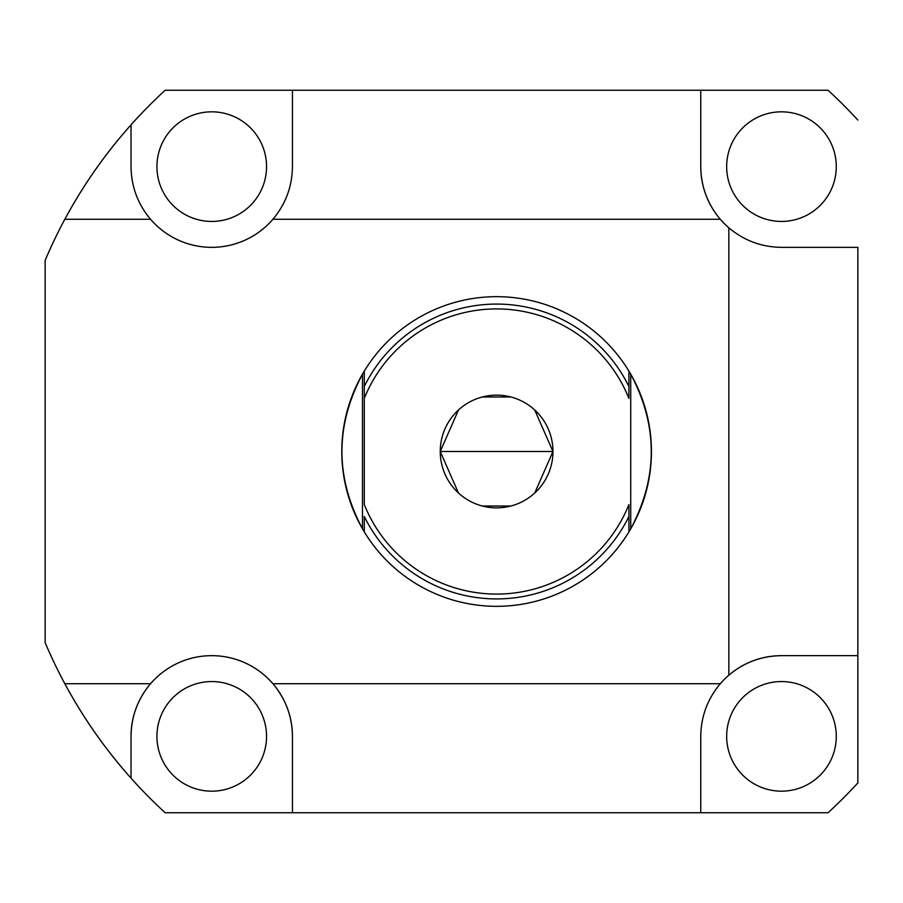 <?xml version="1.0" encoding="UTF-8"?>
<svg xmlns="http://www.w3.org/2000/svg" width="903" height="903" viewBox="0 0 903 903"><rect width="100%" height="100%" fill="white"/><g stroke="black" fill="none" stroke-linecap="round" stroke-linejoin="round"><path stroke-width="1.35" d="M131.025 778.16C105.267 749.276 83.2 717.795 64.835 683.729A490.261 490.261 0 0 1 45.15 642.665L45.15 260.335A490.261 490.261 0 0 1 64.835 219.271C83.2 185.205 105.267 153.724 131.025 124.84L131.025 166.637L131.025 124.84A490.261 490.261 0 0 1 165.159 90.255L292.448 90.255L165.159 90.255A490.261 490.261 0 0 0 131.025 124.84C105.267 153.724 83.2 185.205 64.835 219.271L150.553 219.271C137.775 204.044 131.274 186.503 131.025 166.637C131.274 186.503 137.775 204.044 150.553 219.271A80.717 80.717 0 0 0 272.92 219.271L720.289 219.271C707.512 204.044 701.01 186.503 700.762 166.637C701.01 186.503 707.512 204.044 720.289 219.271A80.717 80.717 0 0 1 700.762 166.637A80.717 80.717 0 0 0 728.834 227.816C744.061 240.593 761.601 247.095 781.467 247.343L857.85 247.343L857.85 655.657L781.467 655.657C761.601 655.905 744.061 662.407 728.834 675.184A80.717 80.717 0 0 1 781.467 655.657A80.717 80.717 0 0 0 728.834 675.184L728.834 227.816A80.717 80.717 0 0 1 720.289 219.271L272.92 219.271A80.717 80.717 0 0 1 150.553 219.271L64.835 219.271A490.261 490.261 0 0 0 45.15 260.335L45.15 642.665A490.261 490.261 0 0 0 64.835 683.729L150.553 683.729A80.717 80.717 0 0 1 272.92 683.729L720.289 683.729A80.717 80.717 0 0 1 728.834 675.184A80.717 80.717 0 0 0 720.289 683.729C707.512 698.956 701.01 716.497 700.762 736.363L700.762 812.745L165.159 812.745L292.448 812.745L292.448 736.363A80.717 80.717 0 0 0 150.553 683.729A80.717 80.717 0 0 0 131.025 736.363L131.025 778.16A490.261 490.261 0 0 0 165.159 812.745A490.261 490.261 0 0 1 64.835 683.729C83.2 717.795 105.267 749.276 131.025 778.16L131.025 736.363C131.274 716.497 137.775 698.956 150.553 683.729C137.775 698.956 131.274 716.497 131.025 736.363M292.448 90.255L828.051 90.255L292.448 90.255L292.448 166.637C292.2 186.503 285.698 204.044 272.92 219.271C285.698 204.044 292.2 186.503 292.448 166.637L292.448 90.255M828.051 812.745L700.762 812.745L828.051 812.745A490.261 490.261 0 0 0 857.85 782.946L857.85 655.657L857.85 782.946A490.261 490.261 0 0 1 828.051 812.745M857.85 120.054A490.261 490.261 0 0 0 828.051 90.255A490.261 490.261 0 0 1 857.85 120.054M64.835 219.271A490.261 490.261 0 0 1 130.991 124.874M726.667 166.637A54.801 54.801 0 0 0 781.467 221.438A54.801 54.801 0 0 0 836.28 166.637A54.801 54.801 0 0 0 781.467 111.825A54.801 54.801 0 0 0 726.667 166.637A54.801 54.801 0 0 1 781.467 111.825A54.801 54.801 0 0 1 836.28 166.637A54.801 54.801 0 0 1 781.467 221.438A54.801 54.801 0 0 1 726.667 166.637M726.667 736.363A54.801 54.801 0 0 0 781.467 791.175A54.801 54.801 0 0 0 836.28 736.363A54.801 54.801 0 0 0 781.467 681.562A54.801 54.801 0 0 0 726.667 736.363A54.801 54.801 0 0 1 781.467 681.562A54.801 54.801 0 0 1 836.28 736.363A54.801 54.801 0 0 1 781.467 791.175A54.801 54.801 0 0 1 726.667 736.363M156.93 166.637A54.801 54.801 0 0 0 211.731 221.438A54.801 54.801 0 0 0 266.543 166.637A54.801 54.801 0 0 0 211.731 111.825A54.801 54.801 0 0 0 156.93 166.637A54.801 54.801 0 0 1 211.731 111.825A54.801 54.801 0 0 1 266.543 166.637A54.801 54.801 0 0 1 211.731 221.438A54.801 54.801 0 0 1 156.93 166.637M156.93 736.363A54.801 54.801 0 0 0 211.731 791.175A54.801 54.801 0 0 0 266.543 736.363A54.801 54.801 0 0 0 211.731 681.562A54.801 54.801 0 0 0 156.93 736.363A54.801 54.801 0 0 1 211.731 681.562A54.801 54.801 0 0 1 266.543 736.363A54.801 54.801 0 0 1 211.731 791.175A54.801 54.801 0 0 1 156.93 736.363M857.85 247.343L781.467 247.343C761.601 247.095 744.061 240.593 728.834 227.816L728.834 675.184C744.061 662.407 761.601 655.905 781.467 655.657L857.85 655.657L857.85 247.343M700.762 166.637L700.762 90.255L700.762 166.637M700.762 812.745L700.762 736.363C701.01 716.497 707.512 698.956 720.289 683.729L272.92 683.729C285.698 698.956 292.2 716.497 292.448 736.363L292.448 812.745L700.762 812.745M64.835 683.729L150.553 683.729M292.448 736.363C292.2 716.497 285.698 698.956 272.92 683.729M628.928 371.122A154.819 154.819 0 0 1 628.928 531.878L630.734 528.819C658.106 477.269 658.106 425.731 630.734 374.181L628.928 371.122A154.819 154.819 0 0 0 364.281 371.122L362.475 374.181C335.103 425.731 335.103 477.269 362.475 528.819L364.281 531.878A154.819 154.819 0 0 1 341.786 451.5L341.876 446.037L341.786 451.5A154.819 154.819 0 0 0 628.928 531.878L628.928 504.574A142.561 142.561 0 0 1 364.281 504.574L364.281 398.426A142.561 142.561 0 0 1 628.928 398.426L628.928 371.122A154.819 154.819 0 0 1 496.605 606.319A154.819 154.819 0 0 1 364.281 531.878L364.281 516.482L364.281 531.878L362.475 528.819C335.103 477.269 335.103 425.731 362.475 374.181L362.475 528.819L362.475 374.181L364.281 371.122L364.281 504.574A142.561 142.561 0 0 0 628.928 504.574L628.928 516.482A147.415 147.415 0 0 1 364.281 516.482A147.415 147.415 0 0 0 628.928 516.482L628.928 531.878L630.734 528.819L630.734 374.181L628.928 371.122L628.928 398.426A142.561 142.561 0 0 0 364.281 398.426L364.281 386.518A147.415 147.415 0 0 1 628.928 386.518A147.415 147.415 0 0 0 364.281 386.518L364.281 371.122A154.819 154.819 0 0 1 628.928 371.122M574.015 317.427L569.059 314.684M458.464 410.018L440.246 451.5L552.963 451.5A56.358 56.358 0 0 0 496.605 395.142A56.358 56.358 0 0 0 440.246 451.5A56.358 56.358 0 0 0 496.605 507.858A56.358 56.358 0 0 0 552.963 451.5L534.745 410.018M342.147 440.89A154.819 154.819 0 0 0 341.887 445.845A154.819 154.819 0 0 1 342.147 440.89L342.485 436.804M342.892 433A154.819 154.819 0 0 1 364.281 371.122A154.819 154.819 0 0 0 342.892 433L342.497 436.702M342.485 436.77L342.801 433.745M341.921 457.934L341.887 457.144M510.838 396.97L482.371 396.97M534.745 492.982L552.963 451.5A56.358 56.358 0 0 0 496.605 395.142A56.358 56.358 0 0 0 440.246 451.5L458.464 492.982M552.963 451.5L440.246 451.5A56.358 56.358 0 0 0 496.605 507.858A56.358 56.358 0 0 0 552.963 451.5M482.371 506.03L510.838 506.03M342.892 470L342.169 462.426M564.465 590.652L558.404 593.452M559.758 592.853L560.74 592.413M563.088 591.318L564.499 590.641M584.546 578.913L586.645 577.446M587.526 576.803L588.666 575.979M589.478 575.369L583.157 579.861M578.812 582.695L574.015 585.573M584.444 324.008L588.643 327.01M587.447 326.13L586.578 325.509M562.975 311.625L560.65 310.553M559.657 310.101L558.37 309.537M557.433 309.131L564.499 312.359M630.734 374.181C658.106 425.731 658.106 477.269 630.734 528.819L630.734 374.181"/></g></svg>
